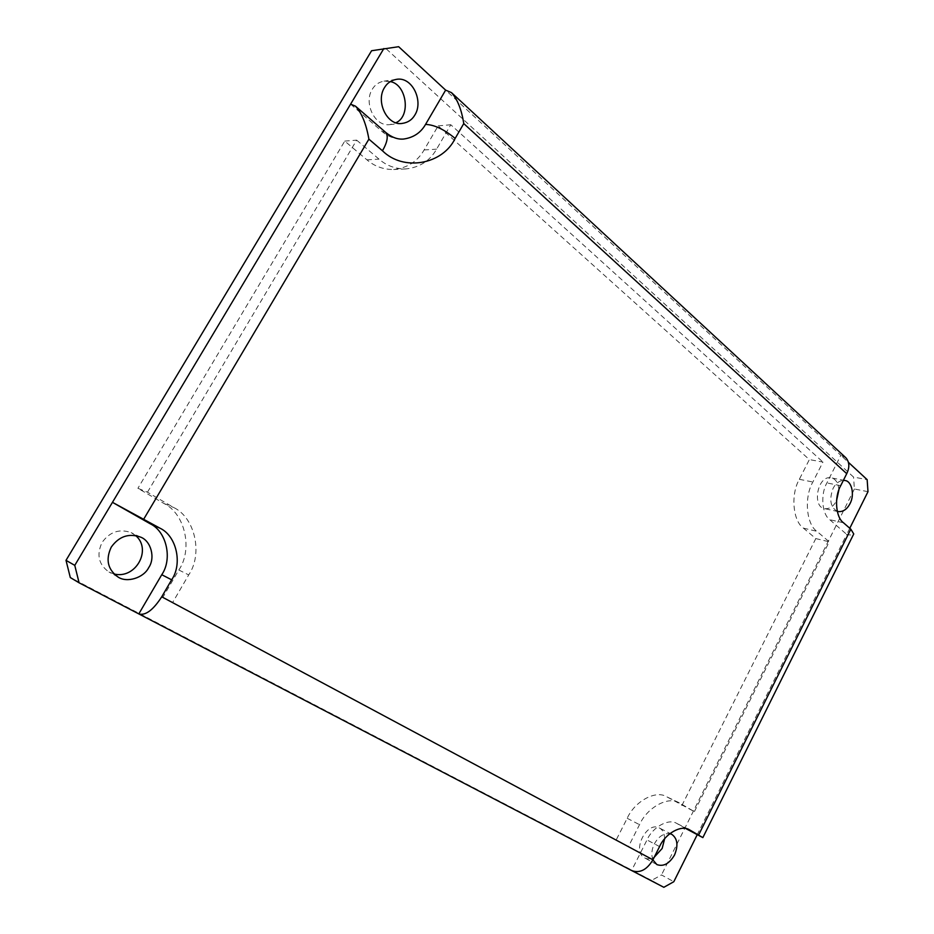 <?xml version="1.0" encoding="UTF-8"?>
<svg xmlns="http://www.w3.org/2000/svg" width="934" height="934" viewBox="0 0 934 934"><rect width="100%" height="100%" fill="white"/><g stroke="black" fill="none" stroke-linecap="round" stroke-linejoin="round"><path stroke-width="0.7" stroke-dasharray="4.67 3.5" d="M162.936 597.235L616.183 839.958L627.193 818.289C634.653 801.395 655.656 789.837 666.537 796.679L694.382 811.634L679.03 802.726C668.137 795.85 647.04 807.606 639.51 824.675L628.43 846.601L172.627 602.523L188.703 574.912C203.005 554.131 195.206 517.751 173.677 507.501L147.479 492.195L137.905 488.307L163.859 503.449C185.201 513.607 192.976 549.531 178.826 570.009L162.936 597.235L172.627 602.523M616.183 839.958L628.43 846.601M652.889 859.91C651.161 854.715 651.64 849.391 654.337 843.962C658.435 836.572 663.595 833.14 669.83 833.653M664.623 838.79C664.436 833.268 662.685 829.661 659.381 827.979C646.69 820.671 631.442 851.516 644.588 857.879C647.239 859.373 650.461 859.152 654.244 857.214M685.906 828.61L676.788 823.438C668.686 818.126 652.656 826.999 646.993 839.946L631.594 870.511L632.155 870.803M663.841 887.3L651.558 880.423L661.494 874.936L673.811 881.719M651.558 880.423L70.307 577.551M398.655 46.7L371.58 50.74M386.267 48.883L853.536 477.064L867.149 479.644M867.99 491.681L854.4 488.996L853.536 477.064M854.4 488.996L661.494 874.936M681.867 805.563L815.802 538.579L803.45 528.154C792.884 521.195 790.514 494.308 799.341 479.305L809.358 459.586L438.163 125.868L424.094 149.977C417.521 161.465 407.399 167.98 393.693 169.509C383.419 169.579 374.511 166.357 366.957 159.842L344.751 141.104L137.905 488.307M838.884 489.918C838.265 482.89 835.72 478.873 831.248 477.869C817.413 474.717 811.833 507.045 824.594 508.656C829.532 509.112 833.502 506.485 836.502 500.776L836.56 500.647M390.319 81.573L383.967 81.141C378.725 82.157 374.814 84.901 372.234 89.349C363.384 103.079 374.966 127.246 390.038 124.572L396.016 122.693M135.582 535.509L131.18 532.637C119.47 528.527 109.768 531.796 102.098 542.409C96.33 554.749 98.619 564.626 108.986 572.017L113.936 573.955M694.382 811.634L829.217 541.802L816.865 531.306C806.299 524.301 803.976 497.157 812.86 482.002L822.947 462.073L809.358 459.586M815.802 538.579L829.217 541.802M837.261 511.353C830.431 507.267 829.03 499.632 833.058 488.447C835.568 483.532 839.012 480.835 843.367 480.368M697.091 834.973L846.718 534.4C850.535 535.299 852.87 535.147 853.746 533.944M849.777 528.259L846.718 534.4L829.766 519.701C821.967 514.389 820.321 494.203 826.894 482.936L840.822 455.313L445.635 90.119M845.842 457.753L840.822 455.313L848.492 462.412M350.589 104.164L382.053 131.449C388.1 136.808 395.245 139.341 403.5 139.061M344.751 141.104L356.66 140.147L147.479 492.195M356.66 140.147L379.017 159.142C386.606 165.75 395.584 169.019 405.94 168.937C419.74 167.396 429.955 160.811 436.587 149.16L450.795 124.747L822.947 462.073M438.163 125.868L450.795 124.747M667.787 797.344L680.279 803.392M627.193 818.289L639.51 824.675M659.567 846.589L646.993 839.946M688.848 829.52L677.407 823.776M138.816 613.895L631.594 870.511M163.859 503.449L173.677 507.501M178.826 570.009L188.703 574.912M803.45 528.154L816.865 531.306M799.341 479.305L812.86 482.002M843.495 522.771L829.766 519.701M840.705 485.668L826.894 482.936M385.754 132.465L382.053 131.449M366.957 159.842L379.017 159.142M424.094 149.977L436.587 149.16M679.03 802.726L666.537 796.679M671.791 834.342L659.381 827.979M656.882 864.58L644.588 857.879M676.788 823.438L689.49 829.812M118.174 577.107L108.986 572.017M140.649 537.143L131.18 532.637M844.826 480.496L831.248 477.869M838.09 511.575L824.594 508.656M405.94 168.937L393.693 169.509M402.321 123.405L390.038 124.572M396.273 79.39L383.967 81.141"/><path stroke-width="1.4" d="M669.83 833.653L671.791 834.342C677.524 838.545 678.434 845.422 674.535 854.995C669.363 863.705 663.479 866.904 656.882 864.58L652.889 859.91M654.244 857.214L662.159 848.457L664.623 838.79M631.594 870.511L631.874 870.663C639.895 873.43 646.923 869.811 652.936 859.805L659.567 846.589C665.277 833.502 681.376 824.477 689.49 829.812L702.847 837.611L685.906 828.61M697.091 834.973L673.811 881.719L663.841 887.3L632.155 870.803M143.824 518.989L368.895 139.154C366.221 123.942 361.75 112.932 355.469 106.161L350.589 104.164L112.465 502.329L159.924 528.165C176.561 535.836 182.725 563.786 171.646 579.816L161.734 596.803C153.269 609.89 145.704 615.623 139.038 614.023L79.086 582.793L74.767 565.362L66.01 560.342L70.307 577.551L79.086 582.793M702.847 837.611L853.746 533.944L850.816 529.169L843.495 522.771C835.696 517.436 834.097 497.051 840.705 485.668L846.729 473.678C849.788 467.339 849.496 462.026 845.842 457.753L451.472 92.629C457.543 99.448 461.629 109.768 463.754 123.592L846.729 473.678M66.01 560.342L371.58 50.74L398.655 46.7L445.635 90.119L451.472 92.629M836.56 500.647L838.884 489.918M396.016 122.693C411.112 116.19 406.722 84.504 390.319 81.573M113.936 573.955C135.699 579.582 152.3 549.472 135.582 535.509M148.716 567.592C143.743 577.831 127.024 583.096 118.174 577.107C107.714 569.635 105.402 559.629 111.251 547.114C119.015 536.326 128.81 532.999 140.649 537.143C150.946 540.868 155.558 557.82 148.716 567.592M74.767 565.362L112.465 502.329L150.094 523.729C166.567 531.341 172.708 558.929 161.757 574.714L138.816 613.895M843.367 480.368L844.826 480.496C851.738 480.835 854.902 494.88 850.033 503.613C847.01 509.38 843.028 512.03 838.09 511.575L837.261 511.353M848.492 462.412L867.149 479.644L867.99 491.681L849.777 528.259M368.895 139.154L382.461 150.783C387.377 142.201 388.474 136.095 385.754 132.465C391.685 137.356 397.604 139.551 403.5 139.061C413.412 137.672 420.755 132.791 425.542 124.42L445.635 90.119M350.589 104.164L383.839 48.556M414.918 114.929C412.163 119.715 407.971 122.541 402.321 123.405C387.131 126.113 375.503 101.608 384.434 87.703C387.05 83.196 390.996 80.417 396.273 79.39C412.069 76.121 423.803 100.942 414.918 114.929M690.109 830.151L688.848 829.52M652.936 859.805L161.734 596.803M850.816 529.169L698.62 834.996M382.461 150.783C403.663 171.856 442.821 164.372 455.162 138.419L463.754 123.592M159.924 528.165L150.094 523.729M171.646 579.816L161.757 574.714M455.162 138.419C444.187 129.394 434.322 124.724 425.542 124.42M631.874 870.663L139.038 614.023M385.754 132.465L355.469 106.161"/></g></svg>
